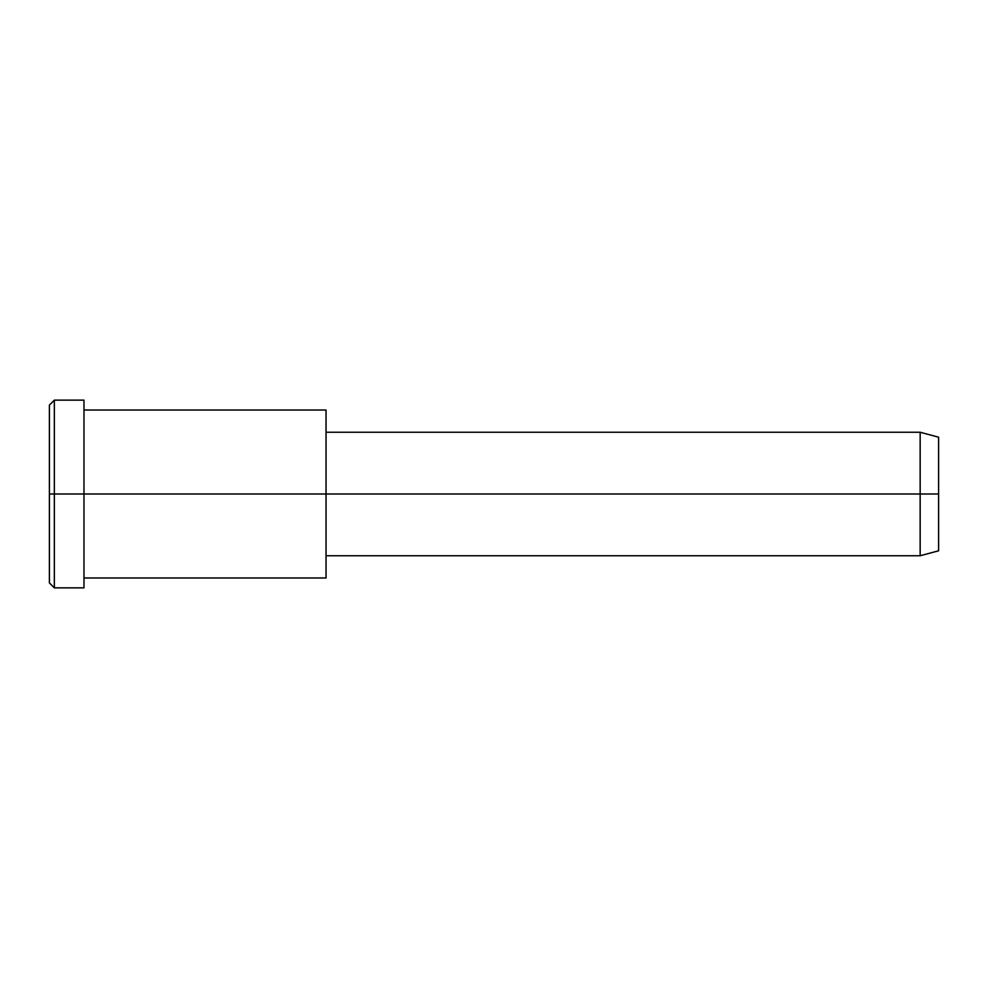 <?xml version="1.0" encoding="UTF-8"?>
<svg xmlns="http://www.w3.org/2000/svg" width="988" height="988" viewBox="0 0 988 988"><rect width="100%" height="100%" fill="white"/><g stroke="black" fill="none" stroke-linecap="round" stroke-linejoin="round"><path stroke-width="0.74" stroke-dasharray="4.94 3.71" d="M49.4 494L49.4 571.002C49.4 586.687 49.4 586.687 49.4 571.002L49.4 416.998C49.4 401.313 49.4 401.313 49.4 416.998L49.4 494M54.34 494L54.34 412.712C54.34 396.163 54.34 396.163 54.34 412.712L54.34 575.288C54.34 591.837 54.34 591.837 54.34 575.288L54.34 494L54.34 575.288C54.34 591.837 54.34 591.837 54.34 575.288L54.34 412.712C54.34 396.163 54.34 396.163 54.34 412.712L54.34 494M938.6 494L938.6 444.798C938.6 434.782 938.6 434.782 938.6 444.798L938.6 543.202C938.6 553.218 938.6 553.218 938.6 543.202L938.6 494M920.161 494L920.161 547.476C920.161 558.368 920.161 558.368 920.161 547.476L920.161 440.525C920.161 429.632 920.161 429.632 920.161 440.525L920.161 494L920.161 440.525C920.161 429.632 920.161 429.632 920.161 440.525L920.161 547.476C920.161 558.368 920.161 558.368 920.161 547.476L920.161 494M938.6 543.202L938.6 444.798M326.04 432.25L326.04 547.476C326.04 558.368 326.04 558.368 326.04 547.476L326.04 440.525C326.04 429.632 326.04 429.632 326.04 440.525L326.04 555.75M326.04 566.729L326.04 421.271M326.04 494L326.04 421.271C326.04 406.463 326.04 406.463 326.04 421.271L326.04 566.729C326.04 581.537 326.04 581.537 326.04 566.729L326.04 494M83.98 494L83.98 566.729C83.98 581.537 83.98 581.537 83.98 566.729L83.98 421.271C83.98 406.463 83.98 406.463 83.98 421.271L83.98 412.712C83.98 396.163 83.98 396.163 83.98 412.712L83.98 575.288C83.98 591.837 83.98 591.837 83.98 575.288L83.98 494M49.4 416.998L49.4 571.002"/><path stroke-width="1.48" d="M326.04 555.75L920.161 555.75L938.6 550.81L938.6 494L83.98 494L83.98 400.14L54.34 400.14L49.4 405.08L49.4 494L54.34 494L49.4 494L49.4 582.92L54.34 587.86L54.34 400.14L54.34 587.86L83.98 587.86L83.98 494L938.6 494L938.6 437.19L920.161 432.25L920.161 555.75L920.161 432.25L326.04 432.25M938.6 444.798C938.6 434.782 938.6 434.782 938.6 444.798L938.6 543.202C938.6 553.218 938.6 553.218 938.6 543.202M326.04 421.271L326.04 566.729M83.98 577.98L326.04 577.98L326.04 410.02L83.98 410.02M83.98 412.712C83.98 396.163 83.98 396.163 83.98 412.712L83.98 575.288C83.98 591.837 83.98 591.837 83.98 575.288M54.34 494L83.98 494L54.34 494M49.4 571.002C49.4 586.687 49.4 586.687 49.4 571.002L49.4 416.998C49.4 401.313 49.4 401.313 49.4 416.998"/></g></svg>
